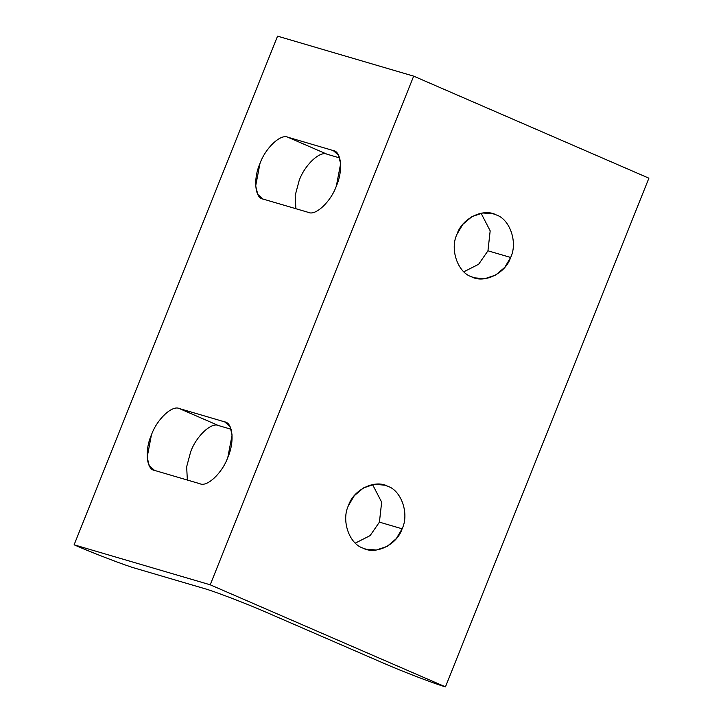 <?xml version="1.0" encoding="UTF-8"?>
<svg xmlns="http://www.w3.org/2000/svg" width="723" height="723" viewBox="0 0 723 723"><rect width="100%" height="100%" fill="white"/><g stroke="black" fill="none" stroke-linecap="round" stroke-linejoin="round"><path stroke-width="1.08" d="M487.953 250.8L510.637 257.46C517.957 242.675 510.013 219.268 496.195 214.894L493.231 213.818L482.801 212.969L471.911 216.638L462.819 224.365L457.008 234.198C449.688 248.974 457.632 272.39 471.45 276.764L474.424 277.84L484.844 278.689L495.734 275.02L504.826 267.293L510.637 257.46L487.953 250.8L478.644 264.284L463.886 271.758L478.644 264.284L487.953 250.8L490.176 230.836L481.075 213.231L490.176 230.836L487.953 250.8M379.421 522.133L402.115 528.793C409.435 514.017 401.491 490.601 387.673 486.227L384.699 485.151L374.27 484.302L363.389 487.971L354.297 495.698L348.477 505.531C341.166 520.316 349.101 543.723 362.928 548.097L365.892 549.173L376.322 550.022L387.212 546.353L396.303 538.626L402.115 528.793L379.421 522.133L370.122 535.616L355.355 543.09L370.122 535.616L379.421 522.133L381.654 502.169L372.553 484.564L381.654 502.169L379.421 522.133M187.347 480.045L186.661 466.76L190.628 451.929C196.05 436.421 211.387 421.916 218.518 425.558L179.313 408.549C172.191 404.907 156.846 419.412 151.423 434.921L147.158 457.252L149.254 465.748L154.568 470.411L199.937 483.741C207.067 487.383 222.404 472.878 227.826 457.37L232.101 435.038L230.004 426.543L224.681 421.88L179.313 408.549L218.518 425.558L231.107 429.254L218.518 425.558C211.387 421.916 196.05 436.421 190.628 451.929L186.661 466.76L187.347 480.045M295.87 208.703L295.192 195.418L299.15 180.596C304.582 165.088 319.918 150.583 327.04 154.216L287.835 137.216C280.714 133.574 265.377 148.079 259.946 163.588L255.68 185.91L257.777 194.415L263.091 199.078L308.468 212.408C315.589 216.041 330.926 201.545 336.358 186.037L340.623 163.705L338.527 155.21L333.213 150.547L287.835 137.216L327.04 154.216L339.638 157.921L327.04 154.216C319.918 150.583 304.582 165.088 299.15 180.596L295.192 195.418L295.87 208.703M204.058 588.477L135.996 568.486C126.525 565.946 92.49 552.932 74.108 544.817L277.551 36.15L74.108 544.817L210.221 584.808L413.673 76.141L277.551 36.15L413.673 76.141L210.221 584.808L445.449 686.85C435.969 684.31 401.934 671.296 383.551 663.181L265.947 612.155C247.564 604.039 213.529 591.016 204.058 588.477C213.529 591.016 247.564 604.039 265.947 612.155L383.551 663.181C401.934 671.296 435.969 684.31 445.449 686.85L648.893 178.183L445.449 686.85L210.221 584.808L74.108 544.817C92.49 552.932 126.525 565.946 135.996 568.486L204.058 588.477M224.681 421.88C232.914 422.747 234.65 442.268 227.826 457.37C222.404 472.878 207.067 487.383 199.937 483.741L154.568 470.411C146.335 469.534 144.609 450.022 151.423 434.921C156.846 419.412 172.191 404.907 179.313 408.549L224.681 421.88M333.213 150.547C341.446 151.414 343.172 170.935 336.358 186.037C330.926 201.545 315.589 216.041 308.468 212.408L263.091 199.078C254.867 198.201 253.131 178.689 259.946 163.588C265.377 148.079 280.714 133.574 287.835 137.216L333.213 150.547M648.893 178.183L413.673 76.141L648.893 178.183M402.115 528.793C397.189 544.618 375.635 555.237 362.928 548.097C349.101 543.723 341.166 520.316 348.477 505.531C353.402 489.706 374.957 479.096 387.673 486.227C401.491 490.601 409.435 514.017 402.115 528.793M510.637 257.46C505.711 273.285 484.166 283.895 471.45 276.764C457.632 272.39 449.688 248.974 457.008 234.198C461.934 218.373 483.479 207.754 496.195 214.894C510.013 219.268 517.957 242.675 510.637 257.46"/></g></svg>
